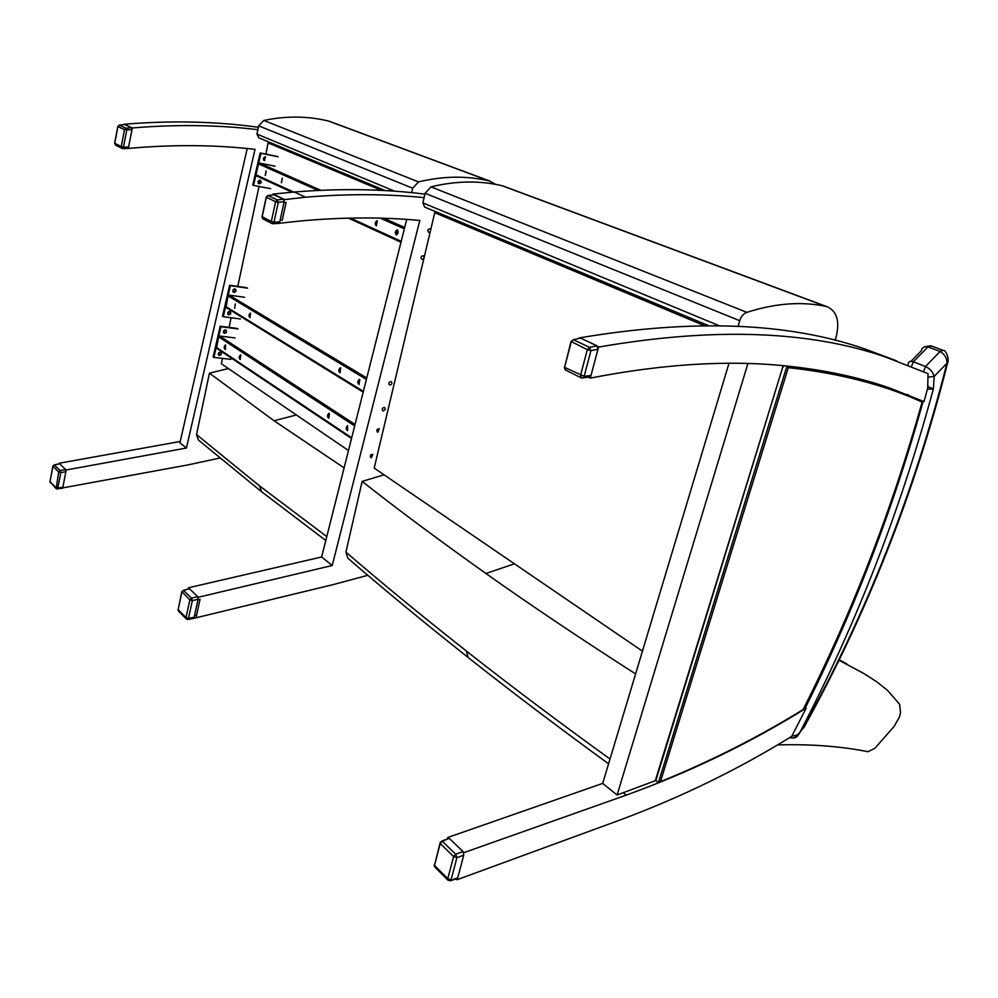 <?xml version="1.0" encoding="UTF-8"?>
<svg xmlns="http://www.w3.org/2000/svg" width="998" height="998" viewBox="0 0 998 998"><rect width="100%" height="100%" fill="white"/><g stroke="black" fill="none" stroke-linecap="round" stroke-linejoin="round"><path stroke-width="1.5" d="M348.477 450.535L221.344 363.771L222.492 358.394M229.078 327.381L231.124 317.726M237.786 286.414L259.018 186.464M259.742 183.033L260.266 180.601M264.607 160.129L265.293 156.948L263.884 160.229M265.892 154.116L268.312 141.791M385.166 190.581L258.769 137.799L256.96 134.106L258.694 125.848L263.809 120.446C286.264 115.78 307.846 115.993 328.567 121.07L330.75 121.793M263.809 120.446L418.511 181.898L412.698 188.223L411.675 192.651M495.657 184.368L489.145 180.912C466.839 175.636 443.287 175.972 418.511 181.898M228.355 368.549L209.443 373.177L196.531 434.579L198.365 439.993L261.077 491.328M344.11 467.875L274.063 420.769L209.443 373.177M224.725 348.776L225.748 348.901M225.673 345.083L225.174 349.412M329.29 413.359L328.816 418.212M347.591 425.647L347.516 430.649C345.782 429.302 345.807 427.631 347.591 425.647L347.554 430.649M240.768 355.026L240.256 359.43M235.054 337.948L219.685 336.027L218.612 336.85L216.566 348.202L351.521 438.471M225.698 345.096L225.049 349.437C223.789 348.053 223.889 346.568 225.373 345.009L225.698 345.096M329.402 413.421L328.766 418.224C327.107 416.852 327.144 415.218 328.878 413.309L329.402 413.421M240.805 355.051L240.144 359.455C238.834 358.057 238.934 356.56 240.456 354.951L240.805 355.051M218.512 354.951L220.458 352.094M219.46 355.488L218.899 355.3C217.801 353.255 218.437 352.244 220.808 352.244C221.943 353.853 221.494 354.939 219.46 355.488M223.664 332.796L225.56 329.889M224.587 333.307L224.063 333.132C222.916 331.099 223.527 330.064 225.91 330.026C227.082 331.648 226.646 332.746 224.587 333.307M237.287 328.442L220.209 326.234L220.957 326.708L213.884 357.396L230.937 359.367M238.035 328.903L220.957 326.708M220.209 326.234L213.148 356.897L213.884 357.396M235.254 303.879L234.692 308.232M340.617 367.888L340.056 372.765M359.667 379.465L359.118 384.442M250.598 313.197L249.899 317.638C248.602 316.179 248.727 314.669 250.298 313.11L250.024 317.613M244.522 297.292L229.128 295.109L228.055 295.907L226.01 307.421L363.197 392.139M340.692 367.938L339.981 372.778C338.347 371.306 338.422 369.659 340.231 367.825L340.692 367.938M359.767 379.514L359.055 384.455C357.346 382.995 357.409 381.311 359.268 379.402L359.767 379.514M227.968 314.345L229.814 311.401M228.866 314.844L228.367 314.682C227.17 312.661 227.769 311.613 230.151 311.538C231.374 313.172 230.937 314.27 228.866 314.844M233.183 291.952L234.967 288.946M234.043 292.414L233.594 292.277C232.347 290.256 232.921 289.195 235.303 289.071C236.576 290.73 236.152 291.84 234.043 292.414M246.768 287.723L229.665 285.216L230.426 285.665L223.265 316.69L240.356 318.961M247.529 288.16L230.426 285.665M229.665 285.216L222.529 316.216L223.265 316.69M266.179 170.957L265.393 175.399M377.256 220.832L376.396 225.798M397.391 229.877L396.518 234.942M282.309 178.205L281.523 182.721M275.061 166.192L259.592 163.111L258.507 163.909L255.987 174.837L256.486 175.922L292.065 192.227L256.486 175.922M266.079 170.907L265.206 175.399L266.079 170.907M377.207 220.808L376.234 225.798C374.712 223.976 374.961 222.28 376.957 220.745L377.207 220.808M397.354 229.852C398.626 231.96 398.302 233.657 396.368 234.942C394.784 233.095 395.021 231.374 397.092 229.79L397.354 229.852M282.222 178.168L281.336 182.721L282.222 178.168M259.181 183.782L258.906 183.694C257.422 181.773 257.871 180.626 260.278 180.264C261.763 181.985 261.401 183.158 259.181 183.782M258.47 183.432L259.929 180.176M264.557 160.553L264.32 160.491C262.786 158.582 263.21 157.422 265.618 157.01M277.344 156.449L260.166 152.956L260.952 153.293L253.542 185.428L270.708 188.672M278.143 156.786L260.952 153.293M260.166 152.956L252.756 185.054L253.542 185.428M264.757 156.948L265.144 157.647M264.807 159.193L263.547 159.83M263.622 159.942L264.695 159.767M219.947 352.057L218.288 354.515M218.337 354.664L220.096 352.045M259.418 180.189L258.158 183.033M258.233 183.145L259.854 182.509M260.154 181.087L259.555 180.176M229.291 311.376L227.719 313.921M227.781 314.058L229.44 311.364M225.061 329.851L223.427 332.346M223.477 332.496L225.211 329.839M234.455 288.921L232.921 291.516M232.971 291.641L234.605 288.909M65.943 470.931L66.13 469.996L186.414 448.027L179.914 442.8L247.217 148.527M186.414 448.027L255.026 149.351C214.982 144.735 172.729 144.423 128.28 148.428L128.43 147.704M258.395 127.282C216.179 121.394 171.469 120.384 124.263 124.226L124.201 124.55M132.035 129.004L132.235 127.969C176.284 124.301 218.163 124.875 257.883 129.678M219.884 458.045L187.587 464.981L62.662 487.91M124.263 124.226L132.235 127.969M180.226 441.478L59.132 463.259L66.13 469.996M371.368 457.733L370.807 457.571C369.796 455.537 370.458 454.477 372.765 454.389L371.368 457.733M422.067 259.393L421.767 259.318C420.383 257.384 420.869 256.199 423.239 255.762C424.624 257.447 424.237 258.657 422.067 259.393M430.4 231.835L428.666 232.359C427.231 230.451 427.693 229.241 430.063 228.754L430.911 229.69M389.944 385.053L389.457 384.916C388.322 382.908 388.921 381.81 391.253 381.598C392.439 383.207 391.989 384.355 389.944 385.053M377.893 432.184L377.356 432.034C376.308 430.013 376.945 428.94 379.265 428.803L377.893 432.184M383.319 410.926L382.82 410.777C381.723 408.768 382.346 407.671 384.679 407.508L385.216 409.567L383.319 410.926M424.1 197.641C386.775 193.862 347.242 193.724 305.5 197.205L284.106 199.675M279.066 223.303L300.286 221.007C342.364 217.14 382.209 216.953 419.809 220.458L332.222 565.504L198.041 597.315M193.475 618.398L332.858 584.678L367.813 575.297M305.5 197.205L294.173 192.015C340.493 188.285 384.068 188.984 424.923 194.136M284.181 199.338L273.003 194.086L294.173 192.015M272.841 194.822L273.003 194.086M332.222 565.504L321.643 556.984L406.735 219.41M198.091 597.041L188.46 587.772L321.643 556.984M188.223 588.907L188.46 587.772M870.68 381.985L889.767 388.035L924.023 401.658L927.716 388.072L928.015 373.639L885.85 357.147C809.191 330.513 713.42 327.169 598.551 347.092L590.305 378.105C663.433 363.871 728.977 359.854 786.935 366.054L788.295 367.676C838.994 373.127 883.592 384.579 922.115 402.057L922.414 400.984L921.591 400.61M783.18 365.68L655.287 780.723L617.076 795.007L747.914 363.546M617.076 795.007L602.68 783.405L728.989 363.309M447.503 838.669L447.828 837.459L602.68 783.405M579.077 337.935C693.123 318.711 788.482 322.416 865.129 349.051L896.616 360.839M457.246 878.552L456.922 879.762L618.96 820.393C680.299 797.652 737.884 769.645 791.726 736.362L806.209 708.081L805.423 707.57M806.209 708.081C750.296 742.924 690.317 771.928 626.257 795.119L463.683 852.716M598.551 347.092L597.852 346.755M590.305 378.105L588.546 377.232M456.922 879.762L456.061 878.914M642.45 651.158L374.2 468.087L435.053 211.414M708.343 325.56L424.699 207.097L422.865 202.881L425.123 193.263L430.986 186.851C455.936 180.813 479.626 180.438 502.044 185.715L504.389 186.489M430.986 186.851L746.891 312.349C743.498 313.622 741.115 316.403 739.718 320.695L738.121 326.309M835.139 340.405L836.461 335.64C839.767 320.67 836.636 311.014 827.043 306.685L825.87 306.386C801.706 301.259 775.371 303.242 746.891 312.349M384.043 474.811L362.137 481.398L345.919 552.094L347.753 558.107C383.768 589.294 423.751 622.303 467.7 657.133M838.944 660.227L863.894 673.538L876.731 681.784L887.534 690.379L899.66 704.276L900.52 712.871L899.398 717.163L894.058 726.494L874.897 748.288L868.023 751.706C840.778 746.255 810.625 743.984 777.542 744.92M635.601 673.924C579.925 638.258 530.038 604.776 485.926 573.476C440.505 541.265 399.237 510.577 362.137 481.398M187.749 619.309L186.439 619.022L186.027 617.587L189.832 599.898L191.491 598.176L183.532 590.442L181.848 591.602L189.832 599.898L192.34 600.684L198.078 599.237L197.666 596.629L189.483 588.745L183.32 590.305M193.175 618.461L194.161 617.3L188.522 618.361L186.027 617.587L178.131 609.703L181.761 592.001M189.483 588.745L183.532 590.442L181.886 592.151L178.131 609.703L178.555 611.125L186.302 618.885M186.439 619.022L187.961 619.459M197.666 596.629L191.491 598.176L192.34 600.684L188.26 619.396L193.612 618.373M196.381 616.215L200.037 599.349L197.953 599.823M194.161 617.3L198.078 599.237M267.452 195.77L266.354 197.267L275.585 201.671L278.255 202.394L284.168 201.633L283.682 199.138L273.627 194.747M278.405 223.452L279.789 221.868L273.976 222.217L273.39 223.802L272.304 223.652L271.319 221.494L262.037 216.678L266.204 197.192M283.682 199.138L277.319 199.949L278.255 202.394L273.976 222.217L271.319 221.494L275.585 201.671L277.319 199.949L268.075 195.558L266.354 197.267L262.15 216.915L263.871 219.186M272.304 223.652L278.804 223.477M280.076 220.546L282.234 220.259L286.102 202.444L283.968 202.519M279.789 221.868L284.168 201.633M62.101 488.396L62.849 487.311L57.834 488.01L57.597 489.032L56.138 488.646L58.682 472.029L60.13 470.582L54.354 464.981L52.869 466.103L58.682 472.029L60.778 472.665L65.868 471.642L65.594 469.484L59.655 463.758L54.191 464.893M65.594 469.484L60.13 470.582L60.778 472.665L57.834 488.01L55.726 487.373L50 481.647L52.832 466.303M59.655 463.758L54.354 464.981L52.919 466.415L50 481.647L56.013 488.521M56.138 488.646L62.313 488.371M62.849 487.311L65.868 471.642M119.074 125.199L117.926 126.546L124.501 129.69L131.961 129.752L131.636 127.694L124.538 124.538M123.103 148.577L127.819 148.453L128.63 147.018L123.465 147.18L123.028 148.615L122.193 148.465L121.257 146.594L114.633 143.188L117.826 126.497M131.636 127.694L125.998 128.243L126.721 130.276L123.465 147.18L121.257 146.594L124.501 129.69L125.998 128.243L119.411 125.124L117.926 126.546L114.72 143.325L115.656 145.184L114.62 143.263M122.193 148.465L127.819 148.453M128.63 147.018L131.961 129.752M440.854 842.013L440.218 843.522L453.603 856.558L456.934 857.656L463.758 855.174L463.022 851.568L449.25 838.32L441.939 840.977M456.123 878.889L457.77 877.716L450.909 880.461L448.127 880.348L447.765 878.652L434.492 865.391L440.006 843.273M463.022 851.568L455.674 854.226L456.934 857.656L451.084 879.737L447.765 878.652L453.603 856.558L455.674 854.226L442.264 841.214L440.218 843.522L434.492 865.391L434.866 867.075L447.977 880.186M457.421 878.502L450.073 880.847M457.77 877.716L463.758 855.174M588.67 377.294L590.105 377.032L591.016 375.46L584.154 376.321L583.568 377.855L581.485 377.993L580.537 375.31L587.311 349.662L589.494 347.329L573.376 339.694L571.068 341.441L587.311 349.662L590.953 350.66L597.977 349.288L597.054 345.857L580.512 338.085L579.09 338.409M597.054 345.857L589.494 347.329L590.953 350.66L584.154 376.321L564.581 367.364L570.956 341.865M580.512 338.085L573.376 339.694L571.218 342.002L564.581 367.364L565.542 370.009L566.39 370.108M581.485 377.993L590.105 377.032M591.016 375.46L597.977 349.288M927.416 389.183L933.342 388.983L927.978 386.575M794.57 737.946L800.072 732.095C798.55 734.565 795.818 735.875 791.888 736.025M910.987 361.326L921.279 350.797C922.09 347.466 924.31 346.156 927.94 346.892L940.128 351.446C944.832 354.39 947.102 358.319 946.94 363.247L947.713 362.486M803.664 726.968L798.799 734.229C797.34 737.023 794.795 738.27 791.165 737.984L790.678 736.998M802.467 728.952L800.072 732.095C856.259 624.137 900.683 509.766 933.342 388.983L934.24 376.346L928.452 377.132M803.44 727.367C866.414 613.758 914.243 492.388 946.94 363.247L934.24 376.346C932.88 371.905 929.961 368.624 925.47 366.503L923.562 371.618M802.404 729.051L803.901 727.542C866.913 613.87 914.792 492.413 947.539 363.197C949.597 359.742 946.166 349.649 943.06 350.323L940.128 351.446L925.47 366.503L913.37 361.812C910.176 360.752 908.442 361.55 908.168 364.22L907.868 365.056M803.028 709.827L803.128 709.553C758.168 737.273 710.601 761.312 660.451 781.671L658.418 782.569L655.836 780.573L782.819 366.84M659.965 782.133C710.339 761.711 758.081 737.572 803.215 709.715L803.203 709.678C852.454 612.273 892.162 509.666 922.327 401.857M922.227 400.897L889.592 387.985C858.717 377.256 824.498 369.946 786.948 366.054L658.418 782.569M783.655 365.73L783.255 367.027M908.891 395.183L907.095 394.447M328.567 121.07L489.145 180.912M268.262 142.964L381.473 190.393M256.96 134.106L394.634 191.179M258.694 125.848L412.698 188.223M326.783 536.587L259.605 485.939L261.538 491.69L325.797 540.504M259.605 485.939L196.531 434.579M274.063 420.769L296.344 414.956M355.051 424.462L219.685 336.027M218.612 336.85L354.677 425.946M351.695 437.798L216.217 347.279M366.765 377.968L229.128 295.109M228.055 295.907L366.403 379.427M363.384 391.416L225.623 306.461M404.689 227.532L383.818 218.263M320.832 190.306L259.592 163.111M258.507 163.909L318.063 190.431M380.35 218.163L404.352 228.854M401.208 241.341L350.448 218.1M293.624 192.078L255.987 174.837M348.539 218.138L400.984 242.202L348.489 218.138M626.257 795.119L623.326 792.774M502.044 185.715L825.87 306.386M434.941 212.786L704.189 325.573M422.865 202.881L719.022 325.66M425.123 193.263L739.718 320.695M610.015 759.029C556.722 720.494 508.83 684.491 466.365 651.02L468.174 657.52C509.816 690.516 556.61 725.945 608.568 763.807M466.365 651.02C422.216 616.228 382.059 583.244 345.919 552.094M485.926 573.476L514.457 563.808M194.46 615.903L196.569 615.342M267.651 195.583L274.176 194.672M119.199 125.112L124.85 124.501M440.293 842.162L449.25 838.32M923.15 401.258C893.198 509.03 853.714 611.612 804.7 709.017M911.448 366.491L913.37 361.812L927.94 346.892L931.047 345.844M924.647 346.755L930.885 345.782L943.26 350.398M660.451 781.671L788.295 367.676M922.115 402.057C891.987 509.741 852.317 612.236 803.128 709.553M329.589 121.357L490.243 181.212M885.85 357.147L865.129 349.051M503.142 186.015L827.043 306.685M846.828 663.895L839.181 659.753M178.006 609.516L178.318 610.876M262 216.828L262.761 218.836M272.117 223.564L263.135 219.061M273.726 194.685L267.975 195.533M49.912 481.523L50.212 482.708M122.03 148.378L115.656 145.184M124.638 124.501L119.323 125.099M434.217 865.041L434.617 866.788M564.307 367.202L565.043 369.684M581.285 377.893L565.542 370.009M791.065 737.921L790.167 737.31M922.414 400.984L889.48 387.935"/></g></svg>

